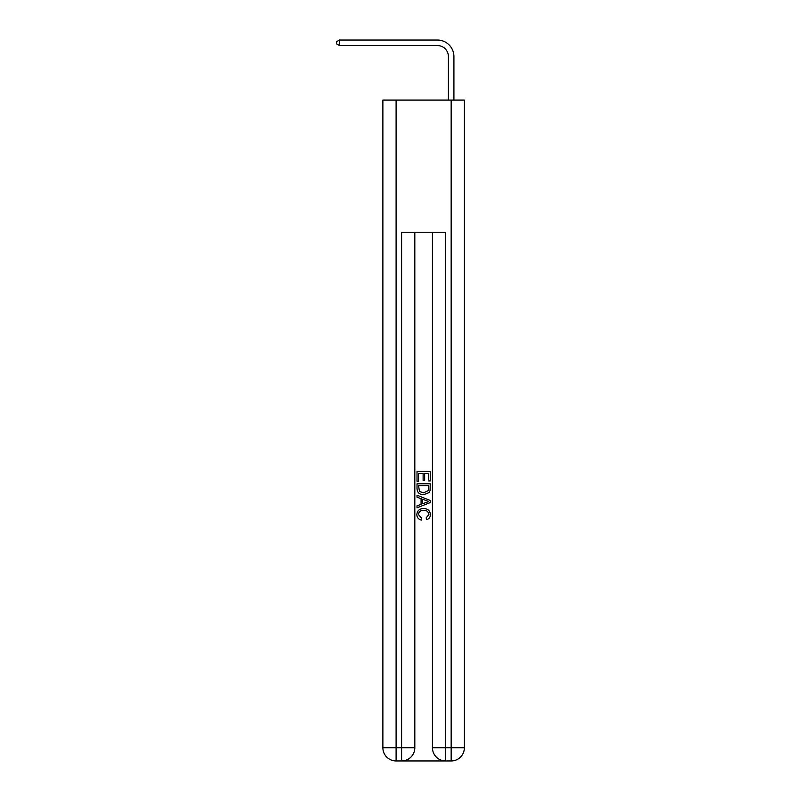 <?xml version="1.0" encoding="UTF-8"?>
<svg xmlns="http://www.w3.org/2000/svg" width="801" height="801" viewBox="0 0 801 801"><rect width="100%" height="100%" fill="white"/><g stroke="black" fill="none" stroke-linecap="round" stroke-linejoin="round"><path stroke-width="1.2" d="M448.41 100.075L448.41 56.571A11.014 11.014 0 0 0 437.396 45.557L339.484 45.557L336.62 43.905L336.62 41.702L339.484 40.05L437.396 40.05A16.521 16.521 0 0 1 453.917 56.571L453.917 100.075M448.41 56.571A11.014 11.014 0 0 0 437.396 45.557A11.014 11.014 0 0 1 448.41 56.571A11.014 11.014 0 0 0 437.396 45.557A11.014 11.014 0 0 1 448.41 56.571A11.014 11.014 0 0 0 437.396 45.557M339.484 45.557L339.484 40.05L437.396 40.05M402.593 760.95L444.665 760.95M396.095 100.075L396.095 747.733L382.878 747.733L382.878 100.075L464.38 100.075L464.38 747.733L451.163 747.733L451.163 100.075M432.44 232.25L432.44 747.733A13.216 13.216 0 0 0 445.656 760.95L445.656 747.733L432.44 747.733A13.216 13.216 0 0 0 445.656 760.95L451.163 760.95L451.163 747.733L445.656 747.733L445.656 232.25L401.601 232.25L401.601 747.733L396.095 747.733L396.095 760.95L401.601 760.95A13.216 13.216 0 0 0 414.818 747.733L401.601 747.733L401.601 760.95A13.216 13.216 0 0 0 414.818 747.733L414.818 232.25M451.163 760.95A13.216 13.216 0 0 0 464.38 747.733A13.216 13.216 0 0 1 451.163 760.95M382.878 747.733A13.216 13.216 0 0 0 396.095 760.95A13.216 13.216 0 0 1 382.878 747.733M417.021 481.271L417.021 471.609L430.237 471.609L430.237 480.93L428.715 480.93L428.715 473.471L424.65 473.471L424.65 480.42L423.118 480.42L423.118 473.471L418.543 473.471L418.543 481.271L417.021 481.271M417.021 488.54L417.021 483.804L430.237 483.804L430.047 490.663L429.106 492.585L423.699 494.658C419.474 494.668 417.251 492.635 417.021 488.54M418.543 485.676L419.484 491.514L423.729 492.785L428.445 490.532L428.715 485.676L418.543 485.676M417.021 497.191L417.021 495.218L430.237 500.465L430.237 502.567L417.021 507.814L417.021 505.842L421.086 504.33L421.086 498.703L417.021 497.191M426.272 500.615L422.618 499.263L422.618 503.769L428.715 501.516L426.272 500.615M418.382 514.502L421.686 518.207L421.256 520.069C418.452 519.338 416.991 517.546 416.85 514.673C417.211 510.617 419.504 508.575 423.729 508.545C427.794 508.635 430.017 510.668 430.407 514.643C430.337 517.246 429.056 518.948 426.563 519.729L426.162 517.867L428.885 514.552C428.495 511.689 426.773 510.317 423.739 510.407C420.645 510.247 418.853 511.609 418.382 514.502"/></g></svg>
